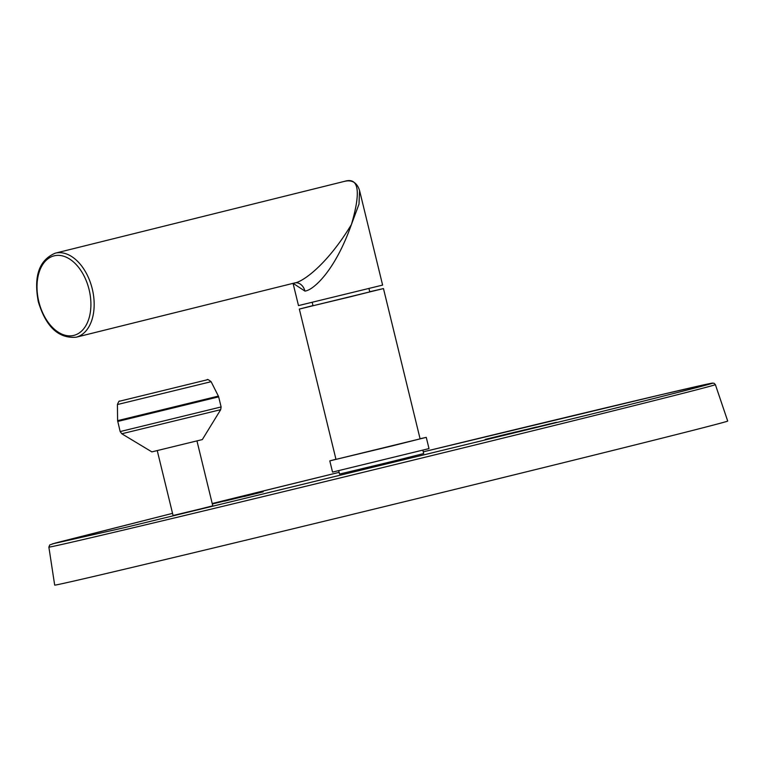 <?xml version="1.0" encoding="UTF-8"?>
<svg xmlns="http://www.w3.org/2000/svg" width="766" height="766" viewBox="0 0 766 766"><rect width="100%" height="100%" fill="white"/><g stroke="black" fill="none" stroke-linecap="round" stroke-linejoin="round"><path stroke-width="1.15" d="M212.326 503.98L238.111 497.708L212.316 503.951M240.984 497.057L224.658 501.127L240.993 497.067M263.207 491.791L244.028 496.55L263.207 491.81M485.271 439.387L510.309 433.221L485.204 439.406M516.294 431.813L499.968 435.892L516.294 431.832M536.468 427.007L514.733 432.407L536.478 427.026M550.333 423.722L528.588 429.123L550.333 423.751M338.716 470.602L339.558 474.077L395.754 460.596L423.684 453.568L422.842 450.092M157.241 450.571L173.068 515.508L199.591 509.151L212.776 505.828L196.948 440.89M715.377 384.628L727.7 421.051A346.356 1.81 -13.7 0 1 603.752 452.716A346.356 1.81 166.3 0 1 246.911 539.934A346.356 1.81 166.3 0 1 54.683 585.109L48.871 547.106A343.015 1.8 -13.7 0 0 239.231 502.372A343.015 1.8 -13.7 0 0 592.625 415.986A343.015 1.8 -13.7 0 0 715.377 384.628L713.979 383.192L710.934 383.354L662.159 394.461L423.263 451.844A340.707 1.781 -13.7 0 1 699.856 385.738A340.707 1.781 -13.7 0 1 590.71 414.272L125.002 527.535L52.318 543.908L172.532 513.364A340.707 1.781 -13.7 0 0 172.532 513.364L55.401 543.027L49.752 544.913L48.871 547.106M249.764 494.98L228.038 500.284L249.84 495.018M525.064 429.745L503.348 435.05L525.141 429.783M533.5 427.926L556.413 422.315L533.509 427.955M329.811 460.883L426.269 437.367L429.008 448.589L332.54 472.105L329.811 460.883L335.948 459.255M426.269 437.367L420.074 438.746M312.978 305.577L299.334 309.081L335.977 459.38L392.163 445.908L420.103 438.87L383.469 288.571L369.739 291.741M299.334 309.081L383.469 288.571M312.174 302.264L313.026 305.739L350.933 296.653L369.777 291.903L368.934 288.428M293.062 283.343L298.491 305.596L382.617 285.096L359.57 190.562L358.995 204.139L351.403 224.553C361.121 191.376 358.842 176.975 344.576 181.341L344.595 181.331A3.466 2.691 76.7 0 0 344.595 181.331A3.466 2.691 76.7 0 0 344.576 181.341M293.129 283.334L304.935 291.099C313.227 290.257 334.991 271.097 351.403 224.553C327.111 264.806 302.742 281.945 294.651 282.951L76.131 337.212A43.298 27.308 -103.9 0 0 92.265 288.897A43.298 27.308 -103.9 0 0 55.267 253.173L344.394 181.379M151.859 451.883L202.329 439.579L220.685 409.676L121.794 433.776L151.859 451.883M339.137 472.354A340.707 1.781 -13.7 0 0 212.22 503.54L339.137 472.354M344.623 181.322A3.466 2.691 76.7 0 0 344.604 181.331C352.13 179.608 357.119 182.681 359.57 190.562M89.115 289.663A40.991 25.852 -103.9 0 0 54.252 255.806A40.991 25.852 -103.9 0 0 38.807 301.584A40.991 25.852 -103.9 0 0 73.66 335.441A40.991 25.852 -103.9 0 0 89.115 289.663M304.935 291.099A10.389 8.062 76.7 0 0 294.719 282.932M220.685 409.676L221.115 406.947L120.166 431.564L121.794 433.776M117.705 421.463L218.655 396.855L218.377 396.089L117.6 420.658L120.166 431.564M211.119 381.698C208.429 379.61 207.126 378.969 207.213 379.792L119.62 401.192C119.304 400.551 118.567 401.671 117.418 404.544L211.119 381.698L218.377 396.089M76.131 337.212C58.522 338.658 45.912 326.823 38.3 301.699C33.513 276.172 39.171 260 55.267 253.173M221.115 406.947L218.655 396.855M117.418 404.544L117.6 420.658"/></g></svg>
